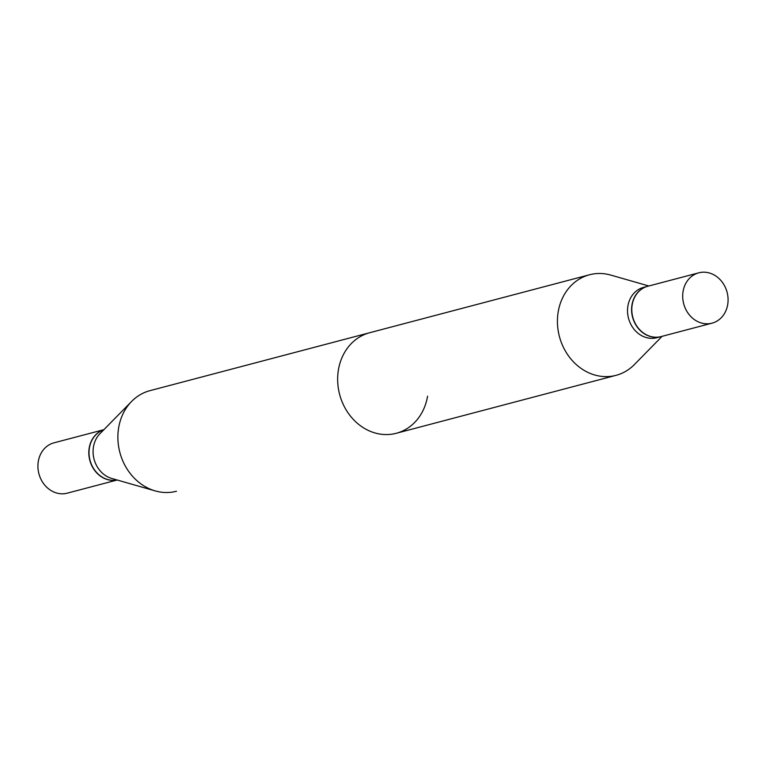 <?xml version="1.0" encoding="UTF-8"?>
<svg xmlns="http://www.w3.org/2000/svg" width="766" height="766" viewBox="0 0 766 766"><rect width="100%" height="100%" fill="white"/><g stroke="black" fill="none" stroke-linecap="round" stroke-linejoin="round"><path stroke-width="1.15" d="M683.081 291.406A26.025 22.444 -104.8 0 1 698.755 272.83A26.025 22.444 -104.8 0 1 727.7 304.581A26.025 22.444 -104.8 0 1 712.026 323.166A26.025 22.444 -104.8 0 1 683.081 291.406M712.026 323.166L661.125 336.58A26.025 22.444 -104.8 0 1 632.18 304.83A26.025 22.444 -104.8 0 1 647.854 286.245L698.755 272.83M662.111 336.322L634.382 364.568A52.011 44.859 -104.8 0 1 616.036 375.34A52.011 44.859 -104.8 0 1 558.194 311.886A52.011 44.859 -104.8 0 1 589.514 274.764L149.964 390.66A52.011 44.859 -104.8 0 0 131.618 401.432L99.963 433.68A26.025 22.444 -104.8 0 0 93.462 446.875A26.025 22.444 -104.8 0 1 99.963 433.68L131.618 401.432A52.011 44.859 -104.8 0 0 118.644 427.782A52.011 44.859 -104.8 0 0 155.211 490.91L111.769 478.463A26.025 22.444 -104.8 0 1 93.462 446.875A26.025 22.444 -104.8 0 0 111.769 478.463L155.211 490.91A52.011 44.859 -104.8 0 0 176.486 491.236A52.011 44.859 -104.8 0 1 155.211 490.91A52.011 44.859 -104.8 0 1 118.644 427.782A52.011 44.859 -104.8 0 1 131.618 401.432A52.011 44.859 -104.8 0 1 149.964 390.66L369.739 332.712A52.011 44.859 75.2 0 0 338.419 369.834A52.011 44.859 75.2 0 0 396.261 433.288A52.011 44.859 75.2 0 0 427.581 396.166M117.083 479.985A26.025 22.444 -104.8 0 1 89.411 447.938A26.025 22.444 -104.8 0 1 103.831 429.736A26.025 22.444 -104.8 0 0 89.201 447.995A26.025 22.444 -104.8 0 1 103.85 429.716A26.025 22.444 -104.8 0 0 89.411 447.938A26.025 22.444 -104.8 0 0 117.083 479.985A26.025 22.444 -104.8 0 1 89.201 447.995A26.025 22.444 -104.8 0 0 117.112 479.995M67.245 493.17A26.025 22.444 -104.8 0 1 38.3 461.419A26.025 22.444 -104.8 0 1 53.974 442.834L103.889 429.678L53.974 442.834A26.025 22.444 -104.8 0 0 38.3 461.419A26.025 22.444 -104.8 0 0 67.245 493.17L117.169 480.014L67.245 493.17M661.02 336.609A26.025 22.444 -104.8 0 1 660.914 336.638L656.864 337.71A26.025 22.444 -104.8 0 1 627.909 305.95A26.025 22.444 -104.8 0 1 643.593 287.374L647.643 286.302A26.025 22.444 -104.8 0 1 647.749 286.273M589.514 274.764A52.011 44.859 -104.8 0 1 610.789 275.09L648.831 285.986M660.914 336.638A26.025 22.444 -104.8 0 1 631.969 304.887A26.025 22.444 -104.8 0 1 647.643 286.302M616.036 375.34L396.261 433.288"/></g></svg>
